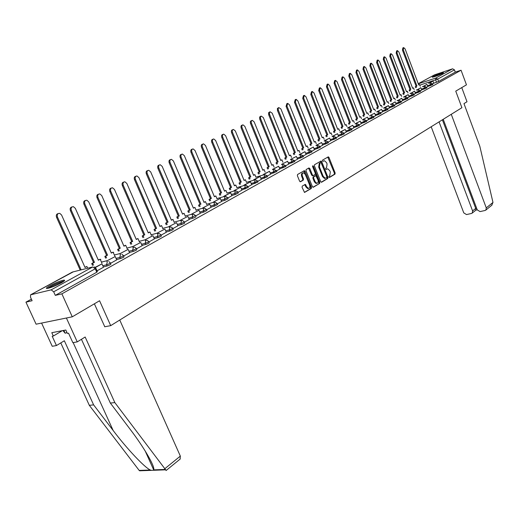 <?xml version="1.0" encoding="UTF-8"?>
<svg xmlns="http://www.w3.org/2000/svg" width="519" height="519" viewBox="0 0 519 519"><rect width="100%" height="100%" fill="white"/><g stroke="black" fill="none" stroke-linecap="round" stroke-linejoin="round"><path stroke-width="0.78" d="M328.916 177.063L329.52 177.453L334.982 174.15L335.151 172.983L328.975 157.452L328.326 156.835L322.591 160.073L322.468 160.89L322.922 161.325L324.492 160.715L326.574 162.687L327.087 163.991L326.535 167.741L325.815 168.162L325.698 168.986L326.146 169.421L327.742 168.792L329.779 170.751L330.298 172.049L329.747 175.811L329.04 176.239L328.916 177.063M442.863 73.283L443.486 72.66C440.676 73.25 437.141 74.567 432.865 76.604L432.223 77.24C435.045 76.643 438.594 75.326 442.863 73.283M61.151 282.92C64.667 280.928 65.511 280.007 63.694 280.156C60.094 280.928 55.514 282.764 49.947 285.645C46.347 287.675 45.477 288.609 47.333 288.467C50.992 287.662 55.598 285.813 61.151 282.92M302.266 186.087L302.071 187.307L304.536 192.439L311.27 188.481L311.458 187.268L305.023 171.289L304.361 170.66L297.575 174.481L297.381 175.701L299.593 181.176L300.514 181.747L303.31 180.099L303.505 178.886L302.415 176.188C301.85 174.157 302.246 173.028 303.589 172.801L305.36 174.468L309.596 184.998C310.161 187.061 309.752 188.196 308.383 188.397L306.671 186.749L305.321 184.375L302.266 186.087M461.06 70.221L466.464 84.837L455.747 91.143L461.904 107.699L110.703 325.647L99.57 300.748L72.277 316.811L61.871 293.851L461.06 70.221L455.293 72.122L454.449 69.851L437.725 79.115L419.8 85.181M320.729 181.676L321.605 182.234L327.794 178.491L327.969 177.31L321.715 161.649L321.066 161.026L314.579 164.685L314.397 165.872L320.729 181.676M319.62 183.434L313.301 187.255L312.406 186.697L305.983 170.738L306.171 169.531L308.922 167.948L309.824 168.519L312.412 174.974L313.307 175.539L315.104 174.475L315.286 173.281L312.6 166.586L312.892 165.717L313.353 166.151L319.801 182.234L319.62 183.434L312.886 187.262M72.277 316.811L36.09 324.187L25.95 302.149L31.387 299.165M61.871 293.851L55.306 295.369L53.684 291.801L51.167 289.849L30.589 294.811L30.511 297.251L32.107 300.728L25.95 302.149M455.293 72.122L438.6 81.444L433.748 83.202M418.243 83.702L434.559 74.827L452.613 68.813L454.449 69.851M426.521 87.354L427.812 86.634L426.91 84.299L423.536 86.485M420.345 90.793L421.707 90.034L420.792 87.679L417.354 89.904M414.052 94.296L415.485 93.498L414.564 91.123L411.061 93.394M407.642 97.87L409.134 97.034M401.109 101.503L402.699 100.621L401.751 98.201L398.118 100.563M394.453 105.214L396.12 104.287L395.16 101.847L391.462 104.254M387.661 108.996L389.419 108.017L388.446 105.558L384.67 108.01M380.738 112.85L382.581 111.825L381.595 109.34L377.631 111.533L377.748 111.845M369.807 116.035L369.684 115.718L374.614 113.2L375.587 115.718L373.68 116.781M362.599 120.025L362.476 119.694L367.491 117.138L368.477 119.675L366.479 120.791M359.129 124.884L361.25 123.704L360.225 121.148L356.015 123.477L356.144 123.814M351.629 129.062L353.848 127.823L352.81 125.248L348.515 127.622L348.651 127.972M343.974 133.325L346.296 132.027L345.245 129.426L340.86 131.852L341.002 132.209M336.163 137.671L338.589 136.322L337.525 133.694L333.049 136.166L333.192 136.536M328.183 142.115L330.72 140.701L329.643 138.054L325.069 140.578L325.218 140.954M320.035 146.656L322.688 145.177L321.592 142.498L316.921 145.08L317.077 145.469M311.705 151.295L314.482 149.744L313.366 147.046L308.597 149.68L308.76 150.082M303.2 156.031L306.1 154.415L304.971 151.684L300.092 154.377L300.261 154.792M294.5 160.871L297.497 159.197M281.772 164.802L281.596 164.367L287.61 161.279L288.746 164.082L285.612 165.821M276.523 170.887L279.825 169.045L278.645 166.236L273.435 169.11L273.617 169.564M267.227 176.064L270.671 174.144L269.471 171.302L264.145 174.248L264.333 174.708M257.709 181.358L261.304 179.36L260.09 176.486L254.641 179.496L254.835 179.976M247.978 186.782L251.728 184.693L250.489 181.793L244.916 184.874L245.117 185.367M238.013 192.328L241.886 190.162M227.809 198.011L231.889 195.741L230.611 192.776L224.766 196.007L224.987 196.532M217.357 203.831L221.613 201.463L220.316 198.466L213.387 202.04L220.316 198.466M206.653 209.793L211.051 207.334M195.682 215.904L200.308 213.328L198.965 210.26L191.738 213.997L198.965 210.26M184.433 222.164L189.26 219.479L187.891 216.384L180.508 220.199L187.891 216.384M172.905 228.587L177.933 225.791L176.544 222.651L168.986 226.563L176.544 222.651M161.072 235.178L166.314 232.259L164.899 229.087L157.179 233.083L164.899 229.087M148.934 241.938L154.396 238.896L152.962 235.684L145.061 239.778L152.962 235.684M136.478 248.873L142.174 245.701L140.707 242.457L132.624 246.648L140.707 242.457M123.684 255.997L129.575 252.701M110.541 263.315L116.736 259.87L115.218 256.542L106.739 260.94L115.218 256.542M97.04 270.834L103.502 267.24L101.951 263.873L95.36 267.512M110.424 263.049L110.852 264.022C111.014 264.405 109.769 265.066 107.115 265.994L103.313 266.941M123.567 255.731L123.996 256.704C124.145 257.074 122.919 257.716 120.324 258.631L116.554 259.584M136.361 248.614L136.782 249.581C136.925 249.937 135.725 250.567 133.182 251.462L129.452 252.416M148.823 241.679L149.238 242.639C149.375 242.989 148.194 243.599 145.703 244.475L142.011 245.442M160.961 234.925L161.377 235.879C161.506 236.216 160.345 236.82 157.899 237.676L154.24 238.643M172.795 228.341L173.203 229.288C173.327 229.619 172.185 230.202 169.784 231.046L166.164 232.012M184.329 221.924L184.732 222.865C184.848 223.183 183.726 223.76 181.371 224.584L177.783 225.557M195.579 215.664L195.981 216.598C196.085 216.91 194.982 217.474 192.672 218.285L189.117 219.258M206.556 209.553L206.945 210.487L203.695 212.135L200.172 213.108M217.26 203.597L217.649 204.525L214.451 206.14L210.961 207.113M227.711 197.784L228.101 198.699L224.948 200.282L221.49 201.262M237.916 192.101L238.299 193.016L235.191 194.573L231.766 195.546M247.887 186.555L248.264 187.463L241.809 189.967M257.619 181.137L257.995 182.039L251.611 184.511M267.136 175.844L267.506 176.739L261.193 179.185M276.432 170.667L276.796 171.562L270.561 173.975M285.528 165.613L285.885 166.495L279.722 168.883M294.416 160.663L294.773 161.545L288.674 163.9M303.115 155.823L303.466 156.699L297.432 159.028M311.621 151.087L311.971 151.957L306.002 154.266M319.951 146.455L320.294 147.318L314.391 149.602M328.105 141.914L328.443 142.777L322.597 145.035M336.085 137.477L336.422 138.326L330.635 140.565M343.896 133.124L344.233 133.973L338.505 136.186M351.551 128.868L351.882 129.711L346.218 131.897M359.051 124.69L359.382 125.533L353.77 127.693M366.401 120.603L366.725 121.433L361.172 123.58M373.609 116.593L373.927 117.424L368.425 119.545M380.667 112.662L380.985 113.486L375.535 115.588M387.589 108.808L387.907 109.626L382.509 111.708M394.382 105.033L394.693 105.844L389.347 107.907M401.038 101.328L401.349 102.133L396.055 104.176M407.577 97.689L407.876 98.493L402.634 100.511M413.987 94.121L414.285 94.919L409.089 96.923M420.28 90.617L420.578 91.409L415.427 93.394M426.456 87.186L426.748 87.971L421.642 89.936M432.515 83.812L432.807 84.591L427.753 86.537M110.703 325.647L104.676 326.775M432.58 83.981L433.806 83.3L432.911 80.983L429.596 83.124M55.306 295.369L96.781 272.222L97.358 271.547L95.931 268.342M325.971 169.356L326.302 169.162M329.182 177.42L334.268 174.352L334.431 173.184L327.768 157.088M321.203 182.24L327.074 178.692L327.249 177.511L320.502 161.273M326.736 177.621L326.86 176.797L321.365 163.031L320.755 162.635L319.989 163.076L319.419 166.858L323.188 176.298L325.212 178.251L326.736 177.621M320.158 162.81L320.755 162.635M325.257 178.277L324.492 178.445L322.468 176.499L318.698 167.066L319.269 163.284L320.035 162.843M312.633 175.714L311.692 175.175L308.584 168.143M318.9 183.629L319.081 182.435L312.529 166.164M315.098 181.656L316.798 183.291C318.128 183.084 318.51 181.961 317.959 179.944L315.844 175.656L313.8 176.771L313.619 177.972L315.098 181.656L314.371 181.851L316.071 183.492L316.824 183.298M315.072 175.857L315.597 175.707M314.371 181.851L312.892 178.173L313.08 176.973L314.877 175.915M308.435 188.403L307.657 188.592L305.951 186.95L304.744 184.615M302.83 173.002C301.513 173.262 301.13 174.39 301.688 176.389L302.415 176.188M300.105 181.76L302.583 180.307L302.778 179.087L301.688 176.389M304.387 192.393L310.544 188.676L310.732 187.463L303.784 170.907M418.671 84.844L419.56 84.539L418.729 84.993L405.105 48.935L403.698 47.592L403.282 49.818L402.452 50.116L402.867 47.891L403.49 47.664M415.654 87.698L415.278 86.699L416.945 85.966L416.115 86.238L402.452 50.116M415.278 86.699L416.115 86.238M428.746 83.403L432.911 80.983M428.649 83.15L429.498 82.865M416.945 85.966L403.282 49.818M416.115 86.426L416.491 87.426M419.56 84.539L420.189 86.212M443.22 119.299L477.259 209.877L480.043 211.59L485.077 210.48L485.888 210.052L486.271 207.879L492.979 202.436L491.688 205.329M492.979 202.436L479.835 146.332L463.973 103.618L467.003 101.75L461.761 87.601M431.192 126.759L463.765 212.874L466.51 214.568L471.447 213.484L472.219 213.082L472.601 210.915L475.715 208.43L475.845 210.176M439.061 121.874L472.601 210.915M451.264 114.303L486.271 207.879M442.396 119.805L475.715 208.43L476.637 208.223M166.151 470.467L114.835 402.588L85.155 337.013L77.247 341.885L72.855 342.657L68.534 333.179L67.353 333.399L65.809 330.013L51.803 332.692L53.327 336.027L52.185 336.241L56.454 345.55L64.343 340.756L93.615 404.872L89.32 405.333L139.176 470.422L139.637 470.791L153.183 470.292L153.656 469.786C155.395 467.094 143.977 447.333 130.029 429.135L110.346 403.068L81.438 339.303M93.615 404.872L113.148 430.478C126.701 448.513 144.827 467.749 150.322 470L151.457 470.357M56.454 345.55L52.244 346.29L41.585 323.071L66.4 318.011L77.247 341.885M89.32 405.333L60.781 342.923M119.759 320.028L180.34 456.104L180.087 459.12M114.835 402.588L110.346 403.068M94.374 303.803L104.78 326.756M53.327 336.027L62.286 330.687M433.994 76.844L441.961 73.743M442.448 73.503L433.469 76.994M48.183 288.298C51.563 285.82 56.221 283.64 62.157 281.772L63.402 281.57M64.071 281.071L63.071 281.266C56.876 283.179 51.641 285.573 47.352 288.46M62.922 330.564L65.16 333.224L66.977 332.569M63.863 330.382L65.16 333.224M61.612 282.667L50.22 287.708M412.592 88.165L413.494 87.854L412.65 88.321L398.864 51.952L397.437 50.603L397.003 52.847L396.172 53.152L396.607 50.901L397.223 50.68M409.53 91.065L409.147 90.053L410.834 89.307L409.997 89.586L396.172 53.152M409.147 90.053L409.997 89.586M422.68 86.764L426.91 84.299M422.576 86.498L423.433 86.219M410.834 89.307L397.003 52.847M409.984 89.774L410.367 90.793M413.494 87.854L414.136 89.56M406.396 91.552L407.318 91.234L406.455 91.701L392.513 55.02L391.067 53.665L390.612 55.942L389.775 56.24L390.23 53.963L390.839 53.749M403.295 94.49L402.9 93.465L404.612 92.713L403.769 92.992L389.775 56.24M402.9 93.465L403.769 92.992M416.498 90.189L420.792 87.679M416.394 89.917L417.257 89.638M404.612 92.713L390.612 55.942M403.743 93.186L404.132 94.218M407.318 91.234L407.973 92.966M400.091 94.996L401.025 94.672L400.149 95.152L386.039 58.154L384.573 56.785L384.105 59.088L383.262 59.387L383.736 57.09L384.339 56.869M396.938 97.981L396.542 96.943L398.268 96.184L397.424 96.456L383.262 59.387M396.542 96.943L397.424 96.456M410.198 93.673L414.564 91.123M410.094 93.394L410.957 93.115M398.268 96.184L384.105 59.088M397.385 96.664L397.788 97.702M401.025 94.672L401.7 96.43M393.668 98.513L394.622 98.175L393.726 98.668L379.441 61.339L377.955 59.964L377.475 62.293L376.632 62.591L377.112 60.269L377.709 60.055M390.47 101.536L390.061 100.478L391.813 99.713L390.963 99.992L376.632 62.591M390.061 100.478L390.963 99.992M403.788 97.222L408.219 94.627L409.134 97.04M403.678 96.943L408.219 94.627M391.813 99.713L377.475 62.293M390.911 100.206L391.32 101.257M394.622 98.175L395.309 99.966M387.129 102.087L388.095 101.743L387.187 102.243L372.72 64.59L371.221 63.201L370.715 65.556L369.872 65.861L370.371 63.506L370.962 63.299M383.872 105.156L383.463 104.085L385.234 103.313L384.378 103.586L369.872 65.861M383.463 104.085L384.378 103.586M397.249 100.842L401.751 98.201M397.139 100.55L398.008 100.271M385.234 103.313L370.715 65.556M384.313 103.813L384.728 104.877M388.095 101.743L388.796 103.566M380.459 105.733L381.446 105.383L380.518 105.889L365.876 67.898L364.351 66.503L363.832 68.884L362.982 69.189L363.501 66.808L364.079 66.601M377.157 108.847L376.736 107.764L378.526 106.979L377.67 107.251L362.982 69.189M376.736 107.764L377.67 107.251M390.586 104.533L395.16 101.847M390.47 104.235L391.345 103.956M378.526 106.979L363.832 68.884M377.592 107.491L378.014 108.568M381.446 105.383L382.159 107.238M373.661 109.444L374.666 109.087L373.725 109.606L358.895 71.272L357.351 69.87L356.812 72.284L355.956 72.582L356.501 70.175L357.072 69.974M370.306 112.61L369.885 111.514L371.695 110.716L370.838 110.995L355.956 72.582M369.885 111.514L370.838 110.995M383.794 108.296L383.677 107.984L388.446 105.558M383.677 107.984L384.553 107.705M371.695 110.716L356.812 72.284M370.741 111.235L371.169 112.331M374.666 109.087L375.399 110.982M366.732 113.233L367.757 112.87L366.797 113.395L351.778 74.71L350.215 73.302L349.657 75.742L348.794 76.046L349.358 73.607L349.923 73.406M363.326 116.444L362.898 115.335L364.727 114.524L363.864 114.803L348.794 76.046M362.898 115.335L363.864 114.803M376.865 112.13L376.749 111.812L381.595 109.34M376.749 111.812L377.631 111.533M364.727 114.524L349.657 75.742M363.761 115.056L364.189 116.165M367.757 112.87L368.503 114.79M359.673 117.093L360.718 116.723L359.732 117.255L344.525 78.22L342.942 76.799L342.358 79.271L341.496 79.576L342.079 77.104L342.631 76.909M356.209 120.35L355.768 119.227L357.623 118.41L356.761 118.682L341.496 79.576M355.768 119.227L356.761 118.682M369.684 115.718L374.614 113.2M357.623 118.41L342.358 79.271M356.637 118.948L357.078 120.077M360.718 116.723L361.477 118.682M352.472 121.031L353.536 120.648L352.537 121.193L337.123 81.801L335.521 80.367L334.917 82.865L334.048 83.17L334.658 80.672L335.196 80.484M348.95 124.339L348.502 123.198L350.383 122.374L349.514 122.646L334.048 83.17M348.502 123.198L349.514 122.646M363.365 119.415L363.488 119.746M362.476 119.694L367.491 117.138M350.383 122.374L334.917 82.865M349.371 122.925L349.819 124.067M353.536 120.648L354.315 122.646M345.122 125.047L346.212 124.651L345.187 125.209L329.578 85.447L327.95 84.007L327.32 86.537L326.457 86.842L327.087 84.312L327.612 84.13M341.547 128.407L341.093 127.252L342.994 126.409L342.125 126.688L326.457 86.842M341.093 127.252L342.125 126.688M355.256 124.099L355.119 123.756L360.225 121.148M355.119 123.756L356.015 123.477M342.994 126.409L327.32 86.537M341.969 126.973L342.423 128.135M346.212 124.651L347.01 126.688M337.635 129.14L338.738 128.738L337.7 129.309L321.877 89.171L320.229 87.717L319.574 90.28L318.705 90.585L319.36 88.029L319.873 87.847M333.996 132.553L333.535 131.385L335.462 130.535L334.586 130.807L318.705 90.585M333.535 131.385L334.586 130.807M347.756 128.251L347.62 127.901L352.81 125.248M347.62 127.901L348.515 127.622M335.462 130.535L319.574 90.28M334.411 131.106L334.872 132.28M338.738 128.738L339.556 130.814M329.987 133.318L331.116 132.909L330.052 133.487L314.021 92.966L312.354 91.506L311.672 94.101L310.797 94.413L311.478 91.818L311.971 91.642M326.289 136.789L325.822 135.602L327.768 134.739L326.892 135.011L310.797 94.413M325.822 135.602L326.892 135.011M340.101 132.488L339.958 132.131L345.245 129.426M339.958 132.131L340.86 131.852M327.768 134.739L311.672 94.101M326.698 135.323L327.171 136.516M331.116 132.909L331.952 135.024M322.189 137.587L323.337 137.165L322.254 137.756L305.996 96.845L304.309 95.373L303.602 98L302.726 98.312L303.44 95.684L303.913 95.515M318.426 141.11L317.946 139.903L319.925 139.027L319.042 139.306L302.726 98.312M317.946 139.903L319.042 139.306M332.29 136.815L332.147 136.452L337.525 133.694M332.147 136.452L333.049 136.166M319.925 139.027L303.602 98M318.828 139.63L319.308 140.837M323.337 137.165L324.2 139.326M314.222 141.94L315.396 141.505L314.293 142.109L297.809 100.803L296.102 99.324L295.363 101.984L294.487 102.295L295.227 99.629L295.681 99.473M310.401 145.521L309.908 144.295L311.913 143.413L311.03 143.685L294.487 102.295M309.908 144.295L311.03 143.685M324.31 141.233L324.161 140.857L329.643 138.054M324.161 140.857L325.069 140.578M311.913 143.413L295.363 101.984M310.797 144.023L311.283 145.249M315.396 141.505L316.279 143.711M306.093 146.384L307.293 145.936L306.165 146.553L289.453 104.844L287.721 103.352L286.955 106.051L286.073 106.363L286.845 103.664L287.273 103.508M302.207 150.03L301.701 148.784L303.732 147.883L302.843 148.155L286.073 106.363M301.701 148.784L302.843 148.155M316.168 145.748L316.013 145.359L321.592 142.498M316.013 145.359L316.921 145.08M303.732 147.883L286.955 106.051M302.59 148.505L303.09 149.757M307.293 145.936L308.195 148.194M297.789 150.919L299.015 150.465L297.861 151.094L280.915 108.971L278.807 107.569L278.158 108.601L278.359 110.203L277.477 110.515L277.406 108.458L278.69 107.634M293.832 154.63L293.326 153.365L295.382 152.45L294.487 152.722L277.477 110.515M293.326 153.365L294.487 152.722M307.845 150.361L307.683 149.959L313.366 147.046M307.683 149.959L308.597 149.68M295.382 152.45L278.359 110.203M294.215 153.092L294.727 154.357M299.015 150.465L299.943 152.768M289.31 155.557L290.562 155.09L289.381 155.732L272.19 113.187L270.055 111.773L269.38 112.818L269.582 114.452L268.693 114.757L268.628 112.668L269.919 111.851M285.281 159.327L284.762 158.042L286.851 157.121L285.956 157.393L268.693 114.757M284.762 158.042L285.956 157.393M299.346 155.071L299.178 154.656L304.971 151.684M299.178 154.656L300.092 154.377M286.851 157.121L269.582 114.452M285.658 157.77L286.177 159.054M290.562 155.09L291.509 157.439M280.649 160.293L281.927 159.813L280.721 160.468L263.276 117.495L261.115 116.068L260.408 117.125L260.616 118.786L259.721 119.091L259.662 116.976L260.96 116.159M276.549 164.127L276.017 162.823L278.132 161.889L277.237 162.155L259.721 119.091M276.017 162.823L277.237 162.155M305.172 184.381L305.47 185.127M290.653 159.884L290.484 159.456L296.388 156.427L297.504 159.203M291.406 159.184L291.574 159.605M290.484 159.456L296.388 156.427M278.132 161.889L260.616 118.786M276.912 162.551L277.444 163.861M281.927 159.813L282.9 162.213M271.794 165.133L273.098 164.64L271.872 165.308L254.167 121.9L252.357 120.369C251.274 120.655 250.969 121.602 251.443 123.217L250.554 123.522C250.074 121.913 250.379 120.966 251.468 120.674L251.799 120.564M267.622 169.038L267.077 167.708L269.225 166.761L268.323 167.027L250.554 123.522M267.077 167.708L268.323 167.027M282.518 164.088L282.699 164.529M281.596 164.367L287.61 161.279M269.225 166.761L251.443 123.217M267.979 167.436L268.524 168.766M273.098 164.64L274.103 167.099M262.75 170.076L264.08 169.57L262.822 170.258L244.858 126.402L243.028 124.858C241.906 125.144 241.588 126.104 242.075 127.745L241.179 128.057C240.693 126.415 241.011 125.449 242.133 125.17L242.431 125.066M258.501 174.053L257.943 172.704L260.116 171.737L259.215 172.01L241.179 128.057M257.943 172.704L259.215 172.01M272.696 169.836L272.507 169.389L278.645 166.236M272.507 169.389L273.435 169.11M260.116 171.737L242.075 127.745M258.845 172.431L259.403 173.787M264.08 169.57L265.112 172.087M253.499 175.13L254.861 174.611L253.57 175.318L235.341 131.002L233.492 129.452C232.33 129.731 231.993 130.71 232.486 132.384L231.591 132.689C231.098 131.015 231.435 130.042 232.59 129.756L232.849 129.672M249.172 179.185L248.601 177.809L250.807 176.83L249.905 177.096L231.591 132.689M248.601 177.809L249.905 177.096M255.906 177.161L263.393 174.955L263.217 174.52L269.471 171.302M263.217 174.52L264.145 174.248M250.807 176.83L232.486 132.384M249.509 177.543L250.074 178.919M254.861 174.611L255.919 177.193M244.04 180.301L245.429 179.769L244.118 180.489L225.603 135.712L223.734 134.149C222.534 134.427 222.184 135.414 222.683 137.12L221.788 137.425C221.289 135.725 221.639 134.732 222.833 134.453L223.053 134.382M239.629 184.427L239.051 183.032L241.283 182.039L240.381 182.305L221.788 137.425M239.051 183.032L240.381 182.305M253.908 180.249L253.707 179.769L260.09 176.486M253.707 179.769L254.641 179.496M241.283 182.039L222.683 137.12M239.953 182.766L240.537 184.161M245.429 179.769L246.525 182.409M234.361 185.594L235.788 185.043L234.439 185.783L215.638 140.526L213.757 138.949C212.511 139.228 212.148 140.234 212.654 141.972L211.752 142.277C211.246 140.539 211.616 139.533 212.855 139.261L213.03 139.202M229.872 189.798L229.275 188.371L231.545 187.365L230.637 187.631L211.752 142.277M229.275 188.371L230.637 187.631M244.183 185.64L243.982 185.14L250.489 181.793M243.982 185.14L244.916 184.874M231.545 187.365L212.654 141.972M230.183 188.105L230.78 189.532M235.788 185.043L236.911 187.748M224.461 191.005L225.921 190.441L224.545 191.193L205.446 145.456L203.545 143.867C202.261 144.139 201.878 145.158 202.391 146.929L201.489 147.234C200.976 145.463 201.359 144.444 202.644 144.178L202.767 144.133M219.881 195.287L219.278 193.84L221.581 192.815L220.666 193.081L201.489 147.234M219.278 193.84L220.666 193.081M234.238 191.154L234.024 190.642L240.667 187.216L241.893 190.168M234.958 190.369L235.172 190.882M234.024 190.642L240.667 187.216M221.581 192.815L202.391 146.929M220.186 193.574L220.796 195.027M225.921 190.441L227.082 193.217M214.334 196.539L215.826 195.961L214.412 196.733L195.008 150.504L193.094 148.901C191.764 149.167 191.362 150.199 191.887 152.009L190.979 152.314C190.454 150.504 190.862 149.472 192.192 149.213L192.264 149.187M209.663 200.911L209.04 199.432L211.382 198.394L210.467 198.654L190.979 152.314M209.04 199.432L210.467 198.654M224.052 196.805L223.832 196.273L230.611 192.776M223.832 196.273L224.766 196.007M211.382 198.394L191.887 152.009M209.955 199.173L210.578 200.652M215.826 195.961L217.02 198.809M203.961 202.209L205.485 201.619L204.045 202.404L184.323 155.668L182.403 154.059C181.021 154.312 180.593 155.363 181.125 157.212L180.223 157.517C179.691 155.668 180.112 154.617 181.494 154.364L181.507 154.357M199.199 206.666L198.563 205.161L200.937 204.103L200.023 204.363L180.223 157.517M198.563 205.161L200.023 204.363M213.62 202.585L213.387 202.04M200.937 204.103L181.125 157.212M199.478 204.901L200.12 206.406M205.485 201.619L206.718 204.538M193.34 208.015L194.904 207.405L193.425 208.21L173.385 160.955L171.445 159.339C170.011 159.58 169.564 160.643 170.109 162.538L169.2 162.843C168.662 160.974 169.097 159.904 170.511 159.638M188.488 212.563L187.833 211.025L190.246 209.948L189.331 210.208L169.2 162.843M187.833 211.025L189.331 210.208M202.935 208.515L202.695 207.944L209.773 204.291L211.058 207.341M202.695 207.944L209.773 204.291M190.246 209.948L170.109 162.538M188.754 210.766L189.409 212.303M194.904 207.405L196.176 210.409M182.467 213.964L184.063 213.328L182.552 214.159L162.175 166.372L160.235 164.744C158.743 164.971 158.269 166.054 158.82 167.994L157.906 168.299C157.361 166.411 157.808 165.327 159.249 165.048M177.511 218.603L176.843 217.033L179.295 215.943L178.374 216.196L157.906 168.299M176.843 217.033L178.374 216.196M191.985 214.587L191.738 213.997M179.295 215.943L158.82 167.994M177.764 216.78L178.432 218.343M184.063 213.328L185.38 216.417M171.322 220.05L172.963 219.407L171.406 220.251L150.692 171.925L148.745 170.29C147.188 170.504 146.689 171.601 147.247 173.593L146.339 173.891C145.787 171.984 146.241 170.887 147.714 170.589M166.268 224.792L165.58 223.189L168.072 222.08L167.15 222.333L146.339 173.891M165.58 223.189L167.15 222.333M180.768 220.809L180.508 220.199M168.072 222.08L147.247 173.593M166.502 222.936L167.189 224.539M172.963 219.407L174.319 222.58M159.904 226.297L161.578 225.629L159.988 226.498L138.917 177.621L136.971 175.973C135.349 176.168 134.823 177.284 135.388 179.321L134.479 179.619C133.915 177.699 134.382 176.583 135.887 176.265M154.746 231.13L154.039 229.502L156.569 228.366L155.648 228.62L134.479 179.619M154.039 229.502L155.648 228.62M169.259 227.192L168.986 226.563M156.569 228.366L135.388 179.321M154.96 229.249L155.668 230.884M161.578 225.629L162.985 228.898M148.194 232.694L149.913 232.006L148.285 232.901L126.844 183.454L124.904 181.806C123.211 181.974 122.653 183.103 123.224 185.205L122.315 185.504C121.744 183.557 122.225 182.422 123.756 182.091M142.933 237.637L142.206 235.97L144.775 234.822L143.854 235.068L122.315 185.504M142.206 235.97L143.854 235.068M157.458 233.745L157.179 233.083M144.775 234.822L123.224 185.205M143.127 235.723L143.854 237.391M149.913 232.006L151.373 235.373M136.186 239.259L137.95 238.552L136.276 239.467L114.459 189.441L112.526 187.787C110.761 187.923 110.164 189.072 110.748 191.239L109.833 191.53C109.262 189.571 109.756 188.416 111.319 188.06M130.814 244.306L130.068 242.607L132.682 241.432L131.761 241.679L109.833 191.53M130.068 242.607L131.761 241.679M145.359 240.459L145.061 239.778M132.682 241.432L110.748 191.239M130.989 242.36L131.735 244.066M137.95 238.552L139.462 242.023M123.872 245.993L125.682 245.26L123.963 246.201L101.756 195.585L99.843 193.924C97.987 194.028 97.358 195.196 97.942 197.428L97.034 197.72C96.45 195.734 96.956 194.56 98.552 194.19M118.384 251.157L117.612 249.412L120.272 248.218L119.351 248.465L97.034 197.72M117.612 249.412L119.351 248.465M132.935 247.355L132.624 246.648M120.272 248.218L97.942 197.428M118.54 249.165L119.305 250.917M125.682 245.26L127.252 248.841M111.235 252.896L113.09 252.15L111.332 253.11L88.71 201.885L86.829 200.224C84.882 200.289 84.208 201.476 84.805 203.779L83.89 204.071C83.3 202.066 83.819 200.872 85.453 200.483M105.623 258.183L104.838 256.399L107.537 255.186L106.616 255.426L83.89 204.071M104.838 256.399L106.616 255.426M120.181 254.44L119.857 253.7L128.135 249.405L129.581 252.714M119.857 253.7L128.135 249.405M107.537 255.186L84.805 203.779M105.759 256.159L106.551 257.943M113.09 252.15L114.718 255.841M98.26 259.993L100.167 259.215L98.357 260.207L75.326 208.359L73.471 206.705C71.427 206.718 70.707 207.918 71.304 210.299L70.396 210.591C69.799 208.567 70.331 207.347 72.005 206.938M92.531 265.397L91.714 263.568L94.464 262.335L93.543 262.569L70.396 210.591M91.714 263.568L93.543 262.569M107.083 261.712L106.739 260.94M94.464 262.335L71.304 210.299M92.635 263.334L93.452 265.164M100.167 259.215L101.86 263.036M84.941 267.272L86.894 266.474L85.038 267.493L61.573 215.009L59.769 213.361C57.615 213.309 56.843 214.522 57.447 217L56.539 217.286C55.929 215.242 56.48 214.003 58.193 213.575M57.447 217L81.042 269.672L80.121 269.906L56.539 217.286M95.159 267.337L101.951 263.873M86.894 266.474L87.672 268.219M51.167 289.849L92.784 266.935L72.413 272.06L30.881 294.675M436.524 82.294L435.655 79.965L435.85 78.045L452.613 68.813M418.295 83.844L435.85 78.045L437.725 79.115L438.6 81.444M434.559 74.827L418.249 83.715M107.115 265.994L106.583 264.794L102.781 265.741M120.324 258.631L119.798 257.443L116.035 258.397M107.349 260.603L101.452 262.108M133.182 251.462L132.663 250.288L128.939 251.248M120.22 253.499L114.355 255.011M145.703 244.475L145.197 243.314L141.505 244.28M132.754 246.57L126.928 248.101M157.899 237.676L157.4 236.528L153.747 237.501M145.067 239.797L139.176 241.361M169.784 231.046L169.298 229.911L165.678 230.884M157.212 233.161L151.12 234.796M181.371 224.584L180.891 223.462L177.303 224.442M169.045 226.686L162.771 228.392M192.672 218.285L192.199 217.176L188.65 218.149M180.58 220.367L174.131 222.145M203.695 212.135L203.227 211.038L199.711 212.018M191.829 214.211L185.225 216.047M214.451 206.14L213.99 205.057L210.506 206.037M202.799 208.197L196.046 210.091M224.948 200.282L224.5 199.212L221.042 200.191M213.51 202.326L206.614 204.278M235.191 194.573L234.75 193.509L231.325 194.489M223.961 196.591L216.929 198.602M245.202 188.987L244.767 187.943L241.374 188.916M234.173 190.992L227.011 193.055M254.978 183.538L254.55 182.5L251.183 183.479M244.138 185.523L236.865 187.638M264.534 178.212L264.113 177.18L260.778 178.16M253.875 180.177L246.493 182.344M273.87 173.002L273.455 171.984L270.146 172.963M282.998 167.909L282.589 166.904L279.313 167.877M291.925 162.934L291.522 161.934L288.272 162.908M300.657 158.061L300.261 157.075L297.037 158.048M309.201 153.3L308.811 152.327L305.613 153.293M317.563 148.635L317.18 147.668L314.008 148.635M325.744 144.074L325.368 143.114L322.221 144.081M333.756 139.605L333.38 138.657L330.266 139.617M341.606 135.232L341.236 134.291L338.141 135.251M349.287 130.944L348.924 130.016L345.855 130.97M356.819 126.746L356.456 125.825L353.413 126.779M364.195 122.633L363.838 121.718L360.815 122.672M371.422 118.598L371.072 117.696L368.075 118.643M378.513 114.647L378.163 113.752L375.192 114.699M385.461 110.774L385.117 109.885L382.166 110.826M392.273 106.972L391.936 106.09L389.01 107.031M398.962 103.242L398.631 102.373L395.718 103.307M405.521 99.59L405.19 98.727L402.303 99.654M411.95 95.996L411.625 95.146L408.764 96.067M418.269 92.479L417.944 91.629L415.103 92.551M424.464 89.021L424.146 88.178L421.331 89.099M430.549 85.629L430.238 84.792L427.435 85.706M432.496 83.754L430.238 84.792L430.439 82.852L432.496 83.754M426.436 87.127L424.146 88.178L424.36 86.212L426.436 87.127M420.254 90.566L417.944 91.629L418.165 89.644L420.254 90.566M413.961 94.062L411.625 95.146L411.852 93.135L413.961 94.062M407.551 97.63L405.19 98.727L405.423 96.696L407.551 97.63M401.018 101.263L398.631 102.373L398.871 100.323L401.018 101.263M394.356 104.968L391.936 106.09L392.189 104.014L394.356 104.968M387.563 108.743L385.117 109.885L385.383 107.783L387.563 108.743M380.641 112.591L378.163 113.752L378.435 111.63L380.641 112.591M373.576 116.522L371.072 117.696L371.357 115.549L373.576 116.522M366.375 120.525L363.838 121.718L364.13 119.545L366.375 120.525M359.025 124.612L356.456 125.825L356.761 123.626L359.025 124.612M351.519 128.783L348.924 130.016L349.235 127.784L351.519 128.783M343.863 133.039L341.236 134.291L341.56 132.034L343.863 133.039M336.046 137.386L333.38 138.657L333.717 136.374L336.046 137.386M328.066 141.823L325.368 143.114L325.711 140.805L328.066 141.823M319.912 146.352L317.18 147.668L317.537 145.326L319.912 146.352M311.582 150.984L308.811 152.327L309.188 149.952L311.582 150.984M303.07 155.713L300.261 157.075L300.65 154.675L303.07 155.713M294.37 160.553L291.522 161.934L291.925 159.502L294.37 160.553M285.476 165.49L282.589 166.904L283.004 164.432L285.476 165.49M276.387 170.55L273.455 171.984L273.889 169.479L276.387 170.55M267.084 175.714L264.113 177.18L264.56 174.644L267.084 175.714M257.567 181.008L254.55 182.5L255.017 179.924L255.595 179.808L257.567 181.008M247.829 186.418L244.767 187.943L245.247 185.328L245.863 185.212L247.829 186.418M237.858 191.959L234.75 193.509L235.25 190.862L235.905 190.745L237.858 191.959M227.653 197.629L224.5 199.212L225.012 196.526L225.713 196.409L227.653 197.629M217.195 203.442L213.99 205.057L214.529 202.332L215.275 202.209L217.195 203.442M206.484 209.391L203.227 211.038L203.785 208.275L204.583 208.151L206.484 209.391M195.507 215.495L192.199 217.176L192.776 214.366L193.632 214.243L195.507 215.495M184.258 221.743C184.368 222.067 183.246 222.638 180.891 223.462L181.488 220.614L182.403 220.491L184.258 221.743M172.717 228.159C172.833 228.483 171.698 229.067 169.298 229.911L169.914 227.017L170.9 226.9L172.717 228.159M160.884 234.731C161.007 235.068 159.846 235.665 157.4 236.528L158.042 233.582L159.099 233.479L160.884 234.731M148.739 241.484C148.869 241.828 147.688 242.438 145.197 243.314L145.858 240.329L147 240.226L148.739 241.484M136.27 248.406C136.413 248.763 135.212 249.392 132.663 250.288L133.357 247.245L134.59 247.161L136.27 248.406M121.848 254.278L123.47 255.517C123.619 255.886 122.393 256.529 119.798 257.443L120.518 254.349M108.769 261.595L110.326 262.822C110.482 263.204 109.23 263.86 106.583 264.794L107.329 261.647M113.648 252.39L113.226 252.455M100.842 259.409L100.297 259.513M96.781 272.222L95.249 268.784L53.684 291.801M94.341 266.909L95.827 268.115L95.249 268.784L92.784 266.935M30.783 294.708L73.218 271.859M328.261 157.666L328.975 157.452M334.431 173.184L335.151 172.983M334.268 174.352L334.982 174.15M321.002 161.857L321.715 161.649M327.249 177.511L327.969 177.31M327.074 178.692L327.794 178.491M319.269 163.284L319.989 163.076M318.698 167.066L319.419 166.858M322.468 176.499L323.188 176.298M309.097 168.727L309.824 168.519M311.692 175.175L312.412 174.974M312.581 175.74L313.113 175.591M312.633 166.359L313.353 166.151M319.081 182.435L319.801 182.234M313.08 176.973L313.8 176.771M312.892 178.173L313.619 177.972M305.237 185.192L305.963 184.991M305.951 186.95L306.671 186.749M302.778 179.087L303.505 178.886M302.583 180.307L303.31 180.099M304.303 171.497L305.023 171.289M310.732 187.463L311.458 187.268M310.544 188.676L311.27 188.481M139.176 470.422L150.322 470M153.63 469.877L165.1 469.448M164.692 468.806L180.34 456.104M73.16 342.605L113.148 430.478M324.492 178.445L325.212 178.251M312.341 175.792L313.061 175.591M316.071 183.492L316.798 183.291M304.997 184.459L305.321 184.375M307.657 188.592L308.383 188.397M472.219 213.082L475.91 210.117M477.24 209.832L475.904 210.13M485.888 210.052L491.999 205.076M145.138 450.894L153.656 469.786M166.074 470.532L180.288 458.952M165.327 469.838L153.183 470.292"/></g></svg>
